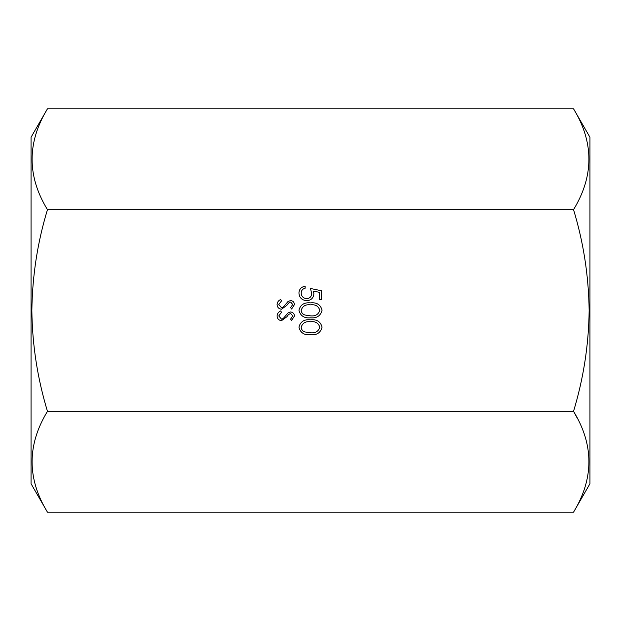 <?xml version="1.0" encoding="UTF-8"?>
<svg xmlns="http://www.w3.org/2000/svg" width="621" height="621" viewBox="0 0 621 621"><rect width="100%" height="100%" fill="white"/><g stroke="black" fill="none" stroke-linecap="round" stroke-linejoin="round"><path stroke-width="0.93" d="M573.54 411.335C594.033 444.869 594.033 478.481 573.54 512.178L589.95 483.759L589.95 137.241L573.54 108.822C594.033 142.356 594.033 175.968 573.54 209.665C583.492 242.322 588.692 275.934 589.143 310.5C588.755 344.655 583.554 378.267 573.54 411.335L47.46 411.335C37.446 378.267 32.245 344.655 31.857 310.5C32.308 275.934 37.508 242.322 47.46 209.665C26.967 176.131 26.967 142.519 47.46 108.822L573.54 108.822M573.54 512.178L47.46 512.178L31.05 483.759L31.05 137.241L47.46 108.822M277.075 304.515C277.269 302.171 278.472 300.494 280.676 299.501L281.515 300.89L278.767 304.515L281.561 307.752L283.184 307.154L288.059 301.48L290.566 300.556C292.98 300.812 294.269 302.171 294.424 304.624L291.629 309.017L290.612 307.682L292.724 304.453L290.636 302.039L288.509 303.126L286.863 305.346L281.538 309.227C278.767 308.893 277.276 307.325 277.075 304.515M298.934 310.236C300.401 304.701 304.251 302.248 310.492 302.885C316.741 302.233 320.599 304.686 322.066 310.236C320.622 315.848 316.764 318.387 310.492 317.836C304.22 318.387 300.37 315.856 298.934 310.236M321.499 290.752L321.499 299.78L319.248 299.78L319.248 292.297L313.458 291.109L313.884 293.702C313.496 298.064 311.098 300.378 306.689 300.626C301.884 300.285 299.299 297.723 298.934 292.949C299.237 289.122 301.309 286.886 305.144 286.242L305.144 288.214C302.629 288.843 301.317 290.457 301.193 293.065C301.495 296.489 303.358 298.352 306.774 298.654C309.926 298.344 311.54 296.574 311.626 293.345L310.5 288.493L321.499 290.752M298.934 327.166C300.401 321.624 304.251 319.171 310.492 319.807C316.741 319.163 320.599 321.608 322.066 327.166C320.622 332.778 316.764 335.309 310.492 334.758C304.22 335.309 300.37 332.778 298.934 327.166M277.075 315.942C277.269 313.597 278.472 311.921 280.676 310.927L281.515 312.316L278.767 315.942L281.561 319.178L283.184 318.581L288.059 312.906L290.566 311.983C292.98 312.239 294.269 313.597 294.424 316.05L291.629 320.444L290.612 319.109L292.724 315.879L290.636 313.465L288.509 314.552L286.863 316.764L281.538 320.653C278.767 320.32 277.276 318.752 277.075 315.942M573.54 209.665L47.46 209.665M47.46 512.178C26.967 478.644 26.967 445.032 47.46 411.335M577.507 418.616L574.309 412.678M319.807 310.306C318.48 306.068 315.375 304.251 310.5 304.857C305.625 304.243 302.52 306.06 301.193 310.306C301.41 312.681 302.668 314.257 304.965 315.026L310.5 315.856C315.352 316.361 318.457 314.513 319.807 310.306M319.807 327.236C318.48 322.99 315.375 321.173 310.5 321.787C305.625 321.173 302.52 322.99 301.193 327.236C301.41 329.611 302.668 331.179 304.965 331.956L310.5 332.786C315.352 333.291 318.457 331.435 319.807 327.236"/></g></svg>
